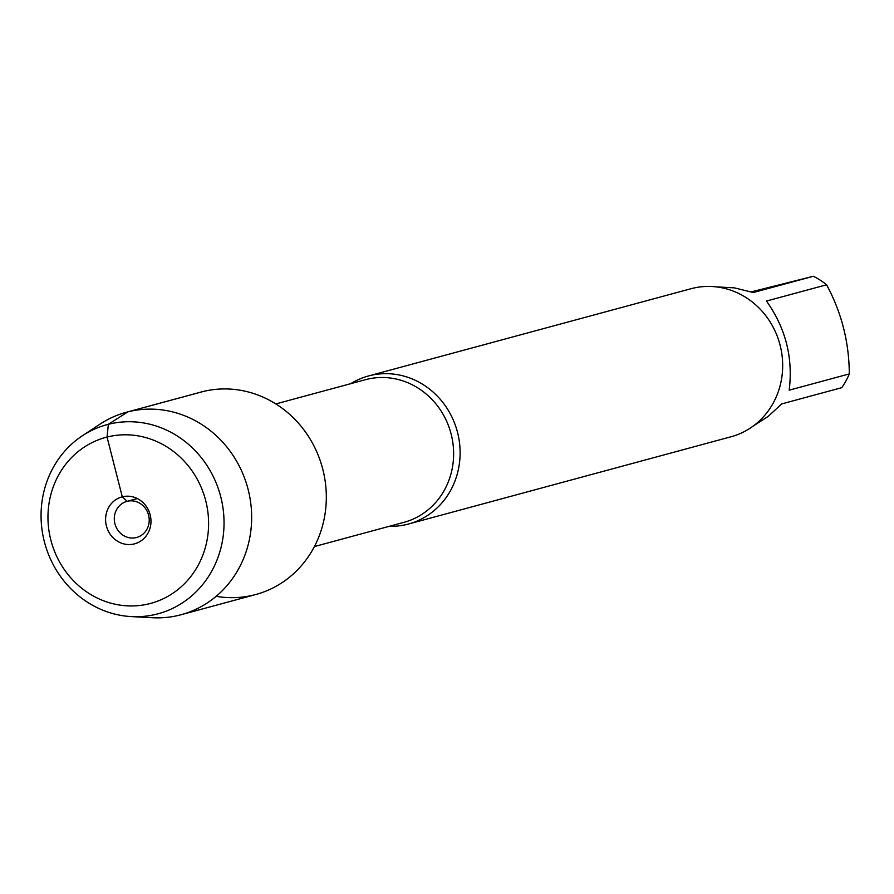 <?xml version="1.0" encoding="UTF-8"?>
<svg xmlns="http://www.w3.org/2000/svg" width="894" height="894" viewBox="0 0 894 894"><rect width="100%" height="100%" fill="white"/><g stroke="black" fill="none" stroke-linecap="round" stroke-linejoin="round"><path stroke-width="1.34" d="M350.783 383.66A76.683 71.252 74.9 0 1 368.473 375.972A76.683 71.252 74.9 0 1 369.557 375.681A76.683 71.252 74.9 0 1 457.426 431.97A76.683 71.252 74.9 0 1 408.524 524.007A76.683 71.252 74.9 0 1 407.44 524.297A76.683 71.252 74.9 0 1 389.359 526.287M216.169 596.309A104.866 97.435 -105.1 0 0 326.075 489.722A104.866 97.435 -105.1 0 0 202.469 391.695L127.808 411.888L108.364 424.304L107.045 437.054L122.288 496.829L127.138 501.322L137.33 498.561M408.524 524.007L731.08 436.753A76.683 71.252 -105.1 0 0 779.981 344.715A76.683 71.252 -105.1 0 0 692.112 288.438A76.683 71.252 -105.1 0 0 691.028 288.717L368.473 375.972M716.161 286.862L734.376 287.868L753.273 292.528L813.384 276.268A73.61 68.402 74.9 0 1 826.581 284.784C841.556 312.475 849.121 342.19 849.3 373.916A73.61 68.402 74.9 0 1 841.779 387.661L781.669 403.932L768.147 416.459L753.53 425.823M751.295 291.869L813.384 276.268M826.581 284.784L766.471 301.054C785.625 327.975 793.201 357.678 789.19 390.175L849.3 373.916M136.369 537.551A18.696 17.366 -105.1 0 0 136.637 537.484A18.696 17.366 -105.1 0 0 148.56 515.045A18.696 17.366 -105.1 0 0 127.138 501.322A18.696 17.366 -105.1 0 0 126.87 501.389A18.696 17.366 -105.1 0 0 114.946 523.828A18.696 17.366 -105.1 0 0 136.369 537.551M134.29 543.921A24.306 22.585 -105.1 0 0 144.247 503.814A24.306 22.585 -105.1 0 0 106.319 513.391A24.306 22.585 -105.1 0 0 134.29 543.921M149.522 603.696A85.992 79.901 -105.1 0 0 184.756 461.773A85.992 79.901 -105.1 0 0 50.578 495.645A85.992 79.901 -105.1 0 0 149.522 603.696M131.273 616.592L152.326 617.732A104.866 97.435 -105.1 0 0 179.605 615.117A104.866 97.435 -105.1 0 0 181.091 614.726A104.866 97.435 -105.1 0 0 247.761 488.057A104.866 97.435 -105.1 0 0 126.322 412.268A104.866 97.435 -105.1 0 0 99.972 424.169L82.36 435.78A97.96 91.009 74.9 0 1 215.946 482.425A97.96 91.009 74.9 0 1 156.752 614.133A97.96 91.009 74.9 0 1 131.273 616.592A97.96 91.009 74.9 0 1 44.7 542.982A97.96 91.009 74.9 0 1 82.36 435.78M181.091 614.726L255.751 594.532A104.866 97.435 -105.1 0 0 322.421 467.864A104.866 97.435 -105.1 0 0 200.982 392.075L126.322 412.268M314.409 546.558L403.909 522.353A73.878 68.637 -105.1 0 0 451.034 433.679A73.878 68.637 -105.1 0 0 366.372 379.447A73.878 68.637 -105.1 0 0 365.333 379.726L275.821 403.932"/></g></svg>
